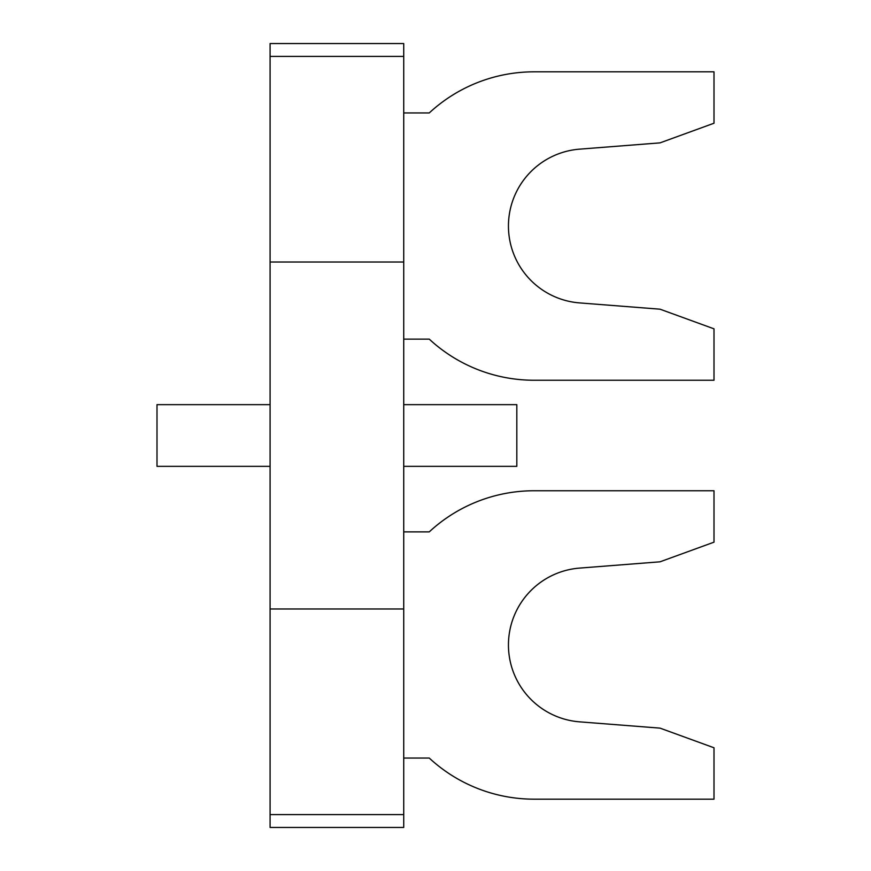 <?xml version="1.0" encoding="UTF-8"?>
<svg xmlns="http://www.w3.org/2000/svg" width="871" height="871" viewBox="0 0 871 871"><rect width="100%" height="100%" fill="white"/><g stroke="black" fill="none" stroke-linecap="round" stroke-linejoin="round"><path stroke-width="1.31" d="M403.73 56.397L270.086 56.397L270.086 43.55L403.73 43.55L403.73 814.603L270.086 814.603L270.086 56.397M270.086 466.344L156.998 466.344L156.998 404.656L270.086 404.656M403.73 466.344L516.819 466.344L516.819 404.656L403.73 404.656M403.73 814.603L403.73 827.45L270.086 827.45L270.086 814.603M403.73 112.947L429.251 112.947A154.211 154.211 0 0 1 534.097 71.825L714.002 71.825L714.002 123.225L660.044 142.866L579.542 149.159A77.105 77.105 0 0 0 508.446 226.035A77.105 77.105 0 0 0 579.542 302.901L660.044 309.194L714.002 328.835L714.002 380.246L534.097 380.246A154.211 154.211 0 0 1 429.251 339.124L403.73 339.124M403.73 758.053L429.251 758.053A154.211 154.211 0 0 0 534.097 799.175L714.002 799.175L714.002 747.775L660.044 728.134L579.542 721.841A77.105 77.105 0 0 1 508.446 644.965A77.105 77.105 0 0 1 579.542 568.099L660.044 561.806L714.002 542.165L714.002 490.754L534.097 490.754A154.211 154.211 0 0 0 429.251 531.876L403.73 531.876M270.086 608.981L403.73 608.981M270.086 262.019L403.73 262.019"/></g></svg>
